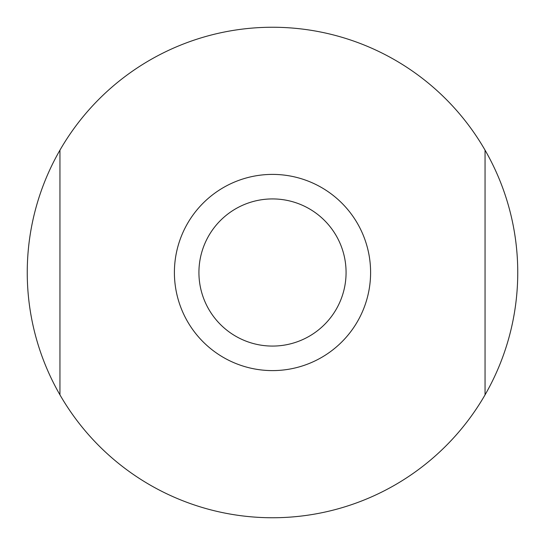 <?xml version="1.0" encoding="UTF-8"?>
<svg xmlns="http://www.w3.org/2000/svg" width="545" height="545" viewBox="0 0 545 545"><rect width="100%" height="100%" fill="white"/><g stroke="black" fill="none" stroke-linecap="round" stroke-linejoin="round"><path stroke-width="0.82" d="M370.6 272.5A98.1 98.1 0 0 1 272.5 370.6A98.1 98.1 0 0 1 174.4 272.5A98.1 98.1 0 0 1 272.5 174.4A98.1 98.1 0 0 1 370.6 272.5M517.75 272.5A245.25 245.25 0 0 1 485.05 394.853L485.05 150.148A245.25 245.25 0 0 1 517.75 272.5M59.95 394.853A245.25 245.25 0 0 1 59.95 150.148L59.95 394.853A245.25 245.25 0 0 0 485.05 394.853M346.075 272.5A73.575 73.575 0 0 0 272.5 198.925A73.575 73.575 0 0 0 198.925 272.5A73.575 73.575 0 0 0 272.5 346.075A73.575 73.575 0 0 0 346.075 272.5M485.05 150.148A245.25 245.25 0 0 0 59.95 150.148"/></g></svg>

